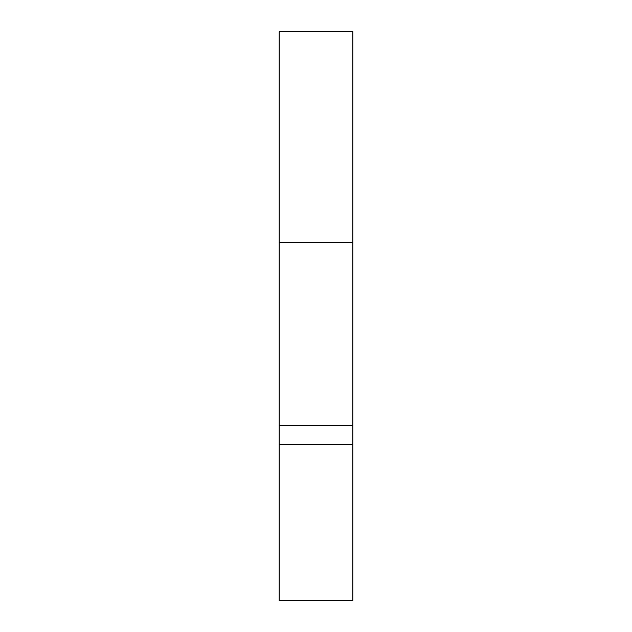 <?xml version="1.0" encoding="UTF-8"?>
<svg xmlns="http://www.w3.org/2000/svg" width="632" height="632" viewBox="0 0 632 632"><rect width="100%" height="100%" fill="white"/><g stroke="black" fill="none" stroke-linecap="round" stroke-linejoin="round"><path stroke-width="0.95" d="M279.139 31.798L352.861 31.6L279.139 31.798L279.139 444.573L352.861 444.573L352.861 31.798M352.861 444.573L352.861 600.4L279.139 600.4L279.139 444.573M279.139 242.356L352.861 242.356M279.139 425.699L352.861 425.699"/></g></svg>
